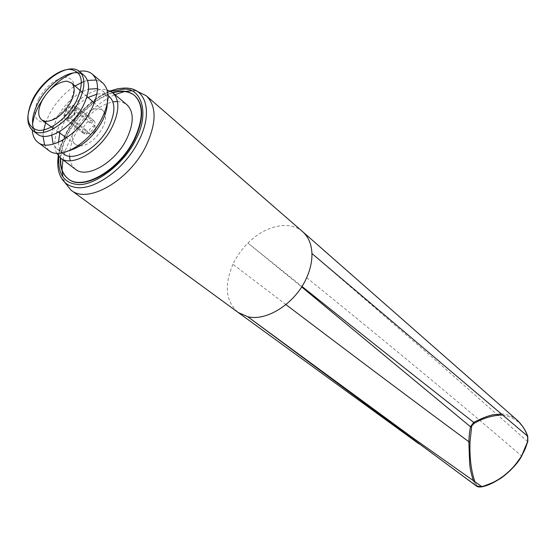 <?xml version="1.0" encoding="UTF-8"?>
<svg xmlns="http://www.w3.org/2000/svg" width="556" height="556" viewBox="0 0 556 556"><rect width="100%" height="100%" fill="white"/><g stroke="black" fill="none" stroke-linecap="round" stroke-linejoin="round"><path stroke-width="0.42" stroke-dasharray="2.78 2.08" d="M64.684 182.264L62.891 176.933M62.077 170.699L62.05 169.879M62.911 159.829L65.803 149.168L70.577 138.242C81.788 117.768 96.577 103.221 114.946 94.61M60.368 157.918C60.896 150.099 63.405 141.849 67.881 133.162C79.459 112.458 94.332 98.926 112.514 92.553M112.868 92.845C94.687 99.211 79.814 112.743 68.242 133.44C63.766 142.127 61.264 150.377 60.736 158.189M75.456 169.274L72.155 165.646L70.146 160.76M69.528 156.208L69.841 150.419M69.841 150.412L71.78 142.399L75.331 134.1C83.497 119.29 94.152 109.08 107.301 103.458L112.882 101.866M56.608 153.227C53.161 145.206 54.537 135.025 60.75 122.681C70.883 102.603 93.658 86.277 107.106 89.926M88.084 97.481C78.021 103.173 69.917 111.652 63.766 122.932L59.749 132.995M58.498 142.294C58.665 147.521 60.354 151.392 63.565 153.901M69.82 150.419C64.413 151.732 60.055 151.169 56.74 148.73L53.174 144.164M51.757 135.191L52.674 129.131M52.938 128.082L57.08 117.691C63.356 106.238 71.585 97.654 81.781 91.928M48.872 150.53L44.563 144.894M43.007 136.234L43.257 132.474M45.585 122.765L49.359 114.175C55.836 102.255 64.378 92.845 74.97 85.937M32.276 130.173L32.554 123.856M37.363 134.038L35.23 131.883M38.698 98.641C46.704 85.381 55.864 78.243 66.164 77.249C75.143 79.049 76.589 86.854 70.501 100.664C62.196 114.411 52.848 121.611 42.465 122.264C33.784 119.978 32.533 112.103 38.698 98.641M80.127 145.818C91.497 146.68 108.476 125.413 105.105 114.515M104.493 112.743L102.888 110.505L98.342 108.663C84.032 106.731 64.281 137.964 75.755 144.56L78.264 145.616M67.332 119.29L86.097 134.114C89.175 133.468 91.775 131.285 93.901 127.567C95.396 124.426 95.417 122.146 93.964 120.742L75.373 105.73C76.804 107.127 76.756 109.421 75.227 112.604C73.051 116.371 70.424 118.595 67.332 119.29L67.762 118.463L72.725 115.314L74.643 112.562C76.172 109.268 76.019 107.127 74.184 106.14L74.615 105.32M95.479 130.326L95.5 126.295C93.519 125.489 91.518 126.657 89.509 129.798L89.488 133.843C91.476 134.635 93.471 133.461 95.479 130.326M69.069 113.521L73.302 109.678L90.03 123.112L91.538 120.193C86.152 120.596 80.001 131.126 83.741 133.572L84.442 133.961L85.951 131.028L68.993 117.594L69.069 113.521M93.199 120.325L91.691 123.244L90.03 123.112M91.691 123.244L74.956 109.796L75.032 113.966L73.76 115.794L70.786 117.816L87.612 131.174L86.097 134.114M67.762 118.463L70.786 117.816M69.125 117.684L66.108 118.331C61.897 117.024 67.339 106.62 72.523 106.029L73.302 109.678M66.108 118.331L65.677 119.158L64.983 118.775C61.271 116.35 67.554 105.682 72.954 105.209L72.523 106.029M74.956 109.796L74.184 106.14M72.954 105.209L91.538 120.193M65.677 119.158L84.442 133.961M85.951 131.028L87.612 131.174M81.558 73.809L84.095 75.38M43.806 97.599L50.04 89.787M73.142 72.982L79.237 71.314M83.914 81.51L87.528 80.432M96.313 80.022L102.721 82.941M82.747 91.434L88.453 89.196M97.515 88.585L102.714 91.017C105.855 93.707 107.384 97.849 107.308 103.437M109.275 96.529C106.12 93.978 101.984 93.199 96.869 94.193M117.462 101.463L122.64 102.325L126.886 104.709M58.797 156.472C59.867 148.459 62.418 140.647 66.449 133.037C77.798 112.555 92.567 98.655 110.755 91.344M473.462 480.905L475.241 484.728L418.939 443.855M481.698 486.563C479.223 487.014 477.479 486.437 476.443 484.846L475.241 484.728L476.402 486.02M476.443 484.846L475.053 482.003M124.551 91.538L125.357 91.386M131.612 90.788L137.214 91.358M527.658 441.603L434.118 358.926L311.937 253.529M302.582 231.623C289.676 220.023 265.073 225.611 247.92 243.055L301.644 286.924M502.589 415.047C514.898 417.16 523.085 424.068 527.144 435.772M285.937 304.598L232.943 264.26C236.661 256.406 241.651 249.338 247.92 243.055L301.964 286.43M501.31 413.97C504.556 413.963 508.066 414.825 511.833 416.555L517.247 420.225M64.19 181.131L59.999 175.175C56.003 163.867 58.088 150.113 66.254 133.906C79.209 108.288 107.162 86.708 126.511 88.07L129.173 88.341L135.9 91.114M232.943 264.26C223.971 285.395 225.715 301.463 238.163 312.465M306.669 277.673C403.406 355.993 469.327 411.141 521.591 455.962M56.74 148.73L62.189 152.858M102.888 110.505L94.318 102.964M87.007 96.529L82.441 92.511M93.964 120.742L75.373 105.73M95.5 126.295L75.116 109.907M74.434 114.953L73.739 114.043M73.76 115.794L72.725 115.314M83.741 133.572L64.983 118.775M89.488 133.843L68.993 117.594M75.755 144.56L66.484 137.86M58.582 132.154L53.654 128.596M102.714 91.017L107.989 95.451M58.283 155.875C61.674 130.625 86.201 99.878 110.06 90.975M125.482 87.987L126.4 88.029"/><path stroke-width="0.83" d="M110.755 91.344L124.162 89.127C142.399 88.362 149.328 114.842 135.831 139.445C124.586 164.222 91.796 188.227 75.519 184.189C63.391 182.257 57.817 173.02 58.797 156.472M137.214 91.358L146.325 95.792C156.681 106.168 156.639 122.758 146.214 145.561C129.673 180.387 87.827 204.441 71.098 190.215L64.684 182.264M62.891 176.933L62.077 170.699M62.05 169.879L62.911 159.829M112.514 92.553C121.639 89.968 128.957 90.92 134.482 95.41C143.608 104.514 143.517 119.137 134.225 139.292C119.547 169.962 82.719 191.292 68.089 178.747C62.446 174.362 59.874 167.419 60.368 157.918M60.736 158.189C60.243 167.697 62.814 174.64 68.457 179.025C83.094 191.57 119.915 170.254 134.58 139.591C143.872 119.443 143.955 104.813 134.83 95.708C129.305 91.226 121.986 90.267 112.868 92.845M107.106 89.926L112.625 92.644L126.886 104.709C134.052 111.798 134.003 123.175 126.733 138.861C115.342 162.581 86.812 179.108 75.456 169.274L60.534 158.043L56.608 153.227M70.146 160.76L69.528 156.208M112.625 92.644C119.742 99.698 119.582 111.144 112.152 126.983C100.525 150.947 71.8 167.836 60.534 158.043M59.749 132.995L58.498 142.294M62.189 152.858L63.565 153.901C73.462 162.54 98.662 147.715 108.872 126.705C115.412 112.785 115.544 102.721 109.275 96.529L107.989 95.451M107.301 103.458L107.308 103.458C107.141 108.913 105.431 114.856 102.186 121.271C93.589 136.581 82.795 146.304 69.82 150.419M53.174 144.164L51.757 135.191M52.674 129.131L52.938 128.082M79.237 71.314C84.63 70.466 88.988 71.411 92.324 74.136L102.721 82.941C109.949 90.128 109.706 101.887 101.984 118.219C89.898 142.948 60.347 160.51 48.872 150.53L37.989 142.35C34.555 139.702 32.651 135.643 32.276 130.173M44.563 144.894L43.007 136.234M43.257 132.474L45.585 122.765M92.324 74.136C99.51 81.301 99.183 93.102 91.351 109.546C79.084 134.455 49.387 152.288 37.989 142.35M32.554 123.856L33.895 117.643L36.216 111.137L38.732 105.862L43.806 97.599M79.536 71.55L84.095 75.38C90.274 81.517 89.975 91.671 83.185 105.835C72.607 127.213 47.114 142.593 37.363 134.038L32.616 130.445C25.972 124.134 26.257 113.702 33.464 99.156C44.188 78 69.667 62.397 79.536 71.55C85.693 77.673 85.36 87.841 78.535 102.047C67.881 123.495 42.339 138.979 32.616 130.445M35.23 131.883C30.858 124.961 31.817 115.266 38.107 102.797C47.934 83.518 70.383 68.305 81.558 73.809M76.325 101.032C67.728 117.733 49.56 131.57 38.211 130.333C26.535 127.122 24.881 116.44 33.249 98.301C41.658 82.357 58.755 68.895 70.306 69.375C82.538 71.703 84.547 82.253 76.325 101.032M66.859 81.148C57.615 81.947 49.414 88.321 42.256 100.282C37.634 109.713 37.558 116.35 42.027 120.2L45.682 121.423C54.988 120.909 63.349 114.473 70.751 102.13C74.997 93.38 75.296 87.007 71.654 83.011L66.859 81.148M78.264 145.616L80.127 145.818M105.105 114.515L104.493 112.743M50.04 89.787C57.4 81.739 65.101 76.13 73.142 72.982M74.97 85.937L83.914 81.51M87.528 80.432L96.313 80.022M81.781 91.928L82.747 91.434M88.453 89.196L97.515 88.585M96.869 94.193L88.084 97.481M112.882 101.866L117.462 101.463M476.416 486.034L481.982 486.806C479.265 487.209 477.409 486.952 476.402 486.02L247.712 316.705L411.899 437.204L481.899 486.702C493.492 482.768 501.213 478.827 505.056 474.88C509.873 471.523 515.384 465.219 521.591 455.962C524.788 449.853 525.1 449.88 527.658 441.603L527.658 436.21L311.937 253.529C311.527 244.16 308.462 236.905 302.735 231.755L146.325 95.792M301.644 286.924L470.48 426.751C469.215 434.111 469.195 435.57 468.84 441.742L469.632 462.661C469.903 467.916 471.175 474.004 473.462 480.905M475.053 482.003C471.182 471.412 469.5 458.047 470.001 441.916L471.62 426.959C471.238 426.515 472.127 425.298 474.289 423.304C483.581 417.945 493.019 415.193 502.589 415.047M527.144 435.772L527.623 437.009L527.651 441.52L521.625 455.83C517.184 463.28 511.298 469.883 503.965 475.644C496.96 480.968 489.641 484.582 482.01 486.493L481.698 486.563M114.946 94.61L124.551 91.538M125.357 91.386L131.612 90.788M471.62 426.959L470.48 426.751L473.719 422.379C482.052 418.126 488.592 415.575 493.353 414.741L501.31 413.97M301.964 286.43C367.752 339.077 430.059 388.296 473.719 422.379L474.289 423.304M527.623 437.009L527.602 436.064C525.58 430.268 522.133 424.992 517.261 420.239L302.735 231.755M126.4 88.029L129.173 88.341C147.125 90.51 152.309 114.501 138.826 140.668C125.447 168.301 94.52 190.84 75.727 187.414C68.11 186.218 62.87 182.139 59.999 175.175C57.775 169.684 57.205 163.249 58.283 155.875M71.098 190.215L238.17 312.479L247.712 316.705C266.991 321.674 295.82 302.923 306.669 277.673C310.373 269.306 312.125 261.257 311.937 253.529M470.001 441.916L468.84 441.742C418.689 404.74 357.723 359.023 285.937 304.598M517.261 420.239C522.293 425.145 525.788 430.511 527.748 436.335L527.832 441.617L521.757 456.01C518.442 462.126 512.771 468.569 504.73 475.331C496.286 481.635 488.703 485.457 481.982 486.806L482.01 486.799M134.482 95.41L134.83 95.708M94.318 102.964L87.007 96.529M82.441 92.511L71.654 83.011M66.484 137.86L58.582 132.154M53.654 128.596L42.027 120.2M68.089 178.747L68.457 179.025M110.06 90.975L117.997 88.647L125.482 87.987M238.163 312.465L418.918 443.841"/></g></svg>
